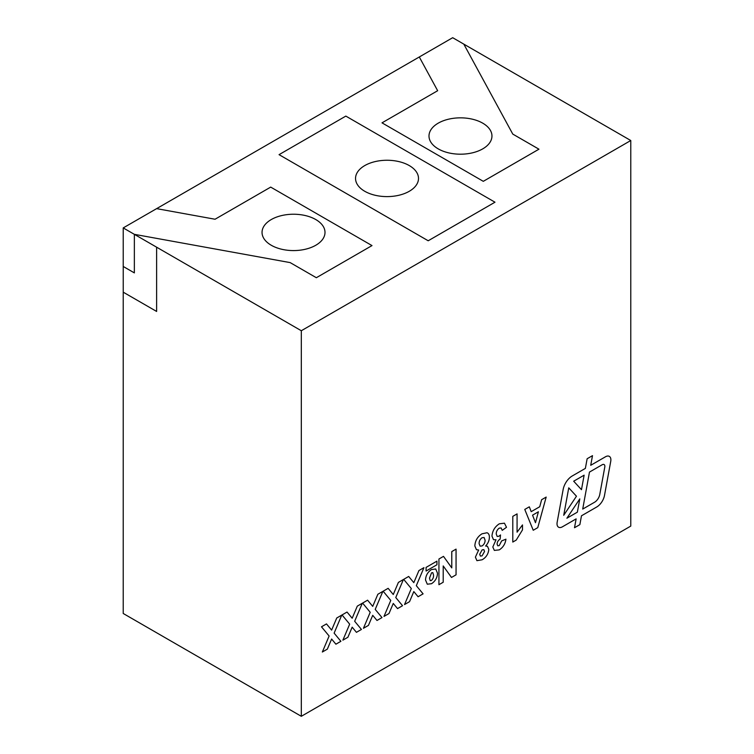 <?xml version="1.0" encoding="UTF-8"?>
<svg xmlns="http://www.w3.org/2000/svg" width="754" height="754" viewBox="0 0 754 754"><rect width="100%" height="100%" fill="white"/><g stroke="black" fill="none" stroke-linecap="round" stroke-linejoin="round"><path stroke-width="1.13" d="M315.785 219.555A31.479 18.171 0 0 0 281.478 215.616A31.479 18.171 0 0 0 262.043 232.411A31.479 18.171 0 0 0 293.523 250.582A31.479 18.171 0 0 0 325.002 232.411A31.479 18.171 0 0 0 315.785 219.555M409.281 165.578A31.479 18.171 0 0 0 374.974 161.639A31.479 18.171 0 0 0 355.539 178.434A31.479 18.171 0 0 0 387.019 196.606A31.479 18.171 0 0 0 418.498 178.434A31.479 18.171 0 0 0 409.281 165.578M482.739 123.166A31.479 18.171 0 0 0 448.432 119.226A31.479 18.171 0 0 0 428.998 136.022A31.479 18.171 0 0 0 460.477 154.193A31.479 18.171 0 0 0 491.957 136.022A31.479 18.171 0 0 0 482.739 123.166M301.317 330.733L630.778 140.517L630.778 526.085L301.317 716.3L301.317 330.733L156.615 247.189L156.615 311.449L123.222 292.175L123.222 613.483L301.317 716.3M558.582 527.206A7.559 4.364 120 0 0 562.361 526.829L576.131 518.884L574.51 527.725L579.864 524.633L581.475 515.793L596.706 507.008A11.329 6.541 120 0 0 604.51 495.378L610.74 461.335A7.559 4.364 120 0 0 609.317 456.377A7.559 4.364 120 0 0 605.537 456.754L590.721 465.303L592.493 455.652L587.14 458.743L585.368 468.394L572.248 475.972A13.223 7.634 120 0 0 563.144 489.534L557.159 522.249A7.559 4.364 120 0 0 558.582 527.206A7.559 4.364 120 0 0 562.361 526.839L576.131 518.884L574.51 527.725L579.864 524.633L581.475 515.793L596.706 506.999A11.329 6.541 120 0 0 604.501 495.378L610.74 461.335A7.559 4.364 120 0 0 609.317 456.377M431.411 569.6L435.708 568.978L437.499 573.2C437.301 577.696 435.312 581.202 431.533 583.709L427.311 584.209L425.52 579.996C425.746 575.538 427.716 572.069 431.411 569.6L435.708 568.978L437.499 573.2C437.301 577.696 435.312 581.202 431.533 583.7L427.311 584.209L425.51 579.996M418.941 570.542L423.946 567.649L416.321 585.669L423.088 593.85L418.084 596.744L413.814 591.579L409.545 601.673L404.54 604.557L411.316 588.563L403.682 579.355L408.687 576.461L413.814 582.654L418.941 570.542L413.814 582.654L408.687 576.461M377.848 594.265L382.853 591.381L375.219 609.402L381.995 617.583L376.991 620.467L372.721 615.311L368.452 625.396L363.447 628.289L370.214 612.286L362.589 603.077L367.594 600.193L372.721 606.376L377.848 594.265L372.721 606.376L367.584 600.184M336.746 617.997L341.751 615.104L334.126 633.124L340.893 641.305L335.898 644.199L331.619 639.034L327.349 649.128L322.344 652.012L329.121 636.018L321.487 626.81L326.491 623.916L331.619 630.108L336.746 617.997L331.619 630.108L326.491 623.916M499.308 523.813L504.435 523.182L506.509 527.282L502.23 530.364L501.137 527.96L499.223 528.149C497.244 529.619 496.245 531.551 496.236 533.945L497.169 536.433L498.818 536.292L500.515 534.944L500.119 539.167C498.243 540.232 497.235 541.881 497.093 544.105L497.744 545.811L499.214 545.613L501.664 540.91L505.943 539.176C505.284 543.917 503.05 547.489 499.252 549.883L494.341 550.401L492.814 547.008L496.019 539.76L493.512 539.694L491.957 536.094C492.447 530.788 494.897 526.688 499.308 523.813L504.435 523.182L506.509 527.282L502.23 530.364L501.137 527.96L499.223 528.149C497.244 529.619 496.245 531.551 496.236 533.945L497.169 536.433L498.818 536.292M494.332 550.401L499.252 549.883C503.05 547.479 505.284 543.917 505.943 539.176M533.229 530.26L524.775 509.44L529.317 506.82L531.193 511.664L539.741 506.735L541.617 499.714L546.179 497.084L537.772 527.64L533.229 530.26L537.772 527.64M512.795 542.06L512.795 516.358L517.074 513.889L517.074 532.192L522.494 524.925L522.494 529.874L516.226 540.081L512.795 542.06M487.018 532.748C488.62 533.361 489.412 534.888 489.384 537.329C489.318 540.477 488.055 543.38 485.604 546.028L487.48 546.311L488.818 549.393C488.309 554.077 486.076 557.536 482.108 559.779L476.924 560.665L475.406 557.14L478.649 550.043L476.443 549.685L474.832 545.943C475.161 540.665 477.555 536.622 481.994 533.813L487.018 532.748C488.62 533.361 489.412 534.888 489.393 537.329L489.393 537.329C489.318 540.477 488.055 543.37 485.604 546.028L487.48 546.311L488.818 549.393C488.309 554.077 486.076 557.536 482.108 559.779L476.924 560.665L475.406 557.14L478.649 550.043L476.434 549.685L474.832 545.943M357.302 606.131L362.306 603.247L354.672 621.258L361.449 629.439L356.444 632.333L352.175 627.168L347.896 637.262L342.891 640.155L349.668 624.152L342.043 614.944L347.038 612.05L352.175 618.242L357.302 606.131L352.175 618.242L347.038 612.05M398.395 582.408L403.399 579.515L395.765 597.536L402.542 605.716L397.537 608.601L393.268 603.445L388.998 613.539L383.993 616.423L390.77 600.42L383.136 591.211L388.14 588.327L393.268 594.52L398.395 582.408L393.268 594.52L388.14 588.327M456.057 549.119L456.057 574.821L451.486 577.46L443.211 565.934L443.211 582.239L438.932 584.708L438.932 559.006L443.493 556.367L451.778 567.894L451.778 551.589L456.057 549.119L456.057 574.821L451.486 577.451L443.211 565.934L443.211 582.239L438.932 584.708M436.934 561.146L436.934 564.765L426.085 571.032L426.085 567.404L436.934 561.146L436.934 564.765L426.085 571.032M630.778 140.517L463.814 44.128L512.777 134.089L538.95 149.188L483.295 181.328L382.005 122.845L483.295 181.328L538.95 149.198L512.777 134.089M463.814 44.128L452.683 37.7L156.625 208.641L215.05 219.235L270.705 187.105L371.995 245.587L316.341 277.717L290.177 262.609L316.341 277.717L371.995 245.587L270.705 187.105M156.625 247.189L156.625 311.449L123.232 292.175L123.232 266.473L134.363 272.891L123.222 266.473L123.222 227.915L134.353 234.334L290.177 262.609L134.353 234.334L156.615 247.189M156.625 208.632L123.222 227.915M419.299 56.984L437.659 90.716L382.005 122.845L437.659 90.716L419.299 56.984M279.055 154.655L428.197 240.762L494.982 202.204L428.197 240.771L279.055 154.655L345.832 116.097L494.982 202.204L345.832 116.097L279.055 154.655M134.363 234.343L134.353 272.891L134.363 234.343M529.317 506.82L531.193 511.664L539.732 506.735M546.179 497.084L537.762 527.64M538.394 511.787L532.55 515.161L535.481 522.701L538.394 511.787L532.55 515.161L535.481 522.701L538.394 511.796M517.074 513.889L517.074 532.192L522.494 524.925L522.494 529.874L516.226 540.081L512.786 542.06M500.515 534.944L500.119 539.167C498.234 540.232 497.225 541.881 497.093 544.105L497.744 545.802L499.214 545.613M492.814 547.008L496.019 539.76M496.009 539.76L493.512 539.685L491.957 536.094M485.105 540.269L484.106 537.517L482.06 537.725C480.034 539.261 479.054 541.24 479.11 543.672L480.1 546.16L482.117 545.934C484.059 544.539 485.058 542.654 485.105 540.269L484.106 537.517L482.051 537.725C480.034 539.261 479.054 541.24 479.11 543.672L480.1 546.16L482.117 545.934M484.539 551.476L483.842 549.628L482.126 549.883L479.685 554.294L480.392 556.075L482.079 555.839L484.539 551.485L483.842 549.638L482.126 549.883L479.685 554.294L480.392 556.075L482.089 555.839M341.751 615.104L334.126 633.124L340.893 641.305L335.888 644.189L331.619 639.034L327.349 649.128L322.344 652.012M362.297 603.238L354.672 621.258L361.449 629.439L356.444 632.333L352.165 627.168L347.896 637.262L342.891 640.155M382.853 591.381L375.219 609.402L381.995 617.583L376.991 620.467L372.721 615.311L368.452 625.396M368.442 625.396L363.437 628.289M403.399 579.515L395.765 597.536L402.542 605.716L397.537 608.601L393.268 603.445L388.998 613.539M388.989 613.539L383.993 616.423M423.946 567.649L416.312 585.669L423.088 593.85L418.084 596.734L413.814 591.579L409.545 601.673L404.54 604.557M443.493 556.367L451.778 567.894L451.769 551.589M433.512 575.019L432.815 572.635L431.552 572.823L429.516 578.139L430.214 580.655L431.373 580.495C433.032 578.949 433.738 577.13 433.512 575.019L432.815 572.635L431.552 572.823L429.507 578.139L430.223 580.655L431.373 580.495M605.537 456.745L590.721 465.303L592.484 455.652M568.752 487.838L563.728 515.293L576.461 496.217L568.752 487.838L563.728 515.293L576.461 496.217L568.752 487.847M604.793 467.037A3.779 2.177 120 0 0 604.086 464.558A3.779 2.177 120 0 0 602.192 464.747L589.477 472.079L582.71 509.082L594.567 502.239A7.559 4.364 120 0 0 599.769 494.483L604.793 467.037A3.779 2.177 120 0 0 604.077 464.558A3.779 2.177 120 0 0 602.192 464.747L589.477 472.079L582.71 509.082L594.567 502.239M584.133 475.171L573.681 481.203L581.475 489.676L584.133 475.171L573.681 481.203L581.475 489.676L584.133 475.171M577.357 512.173L579.788 498.894L566.885 518.215L577.357 512.173L579.788 498.894L566.895 518.215L577.357 512.173"/></g></svg>
